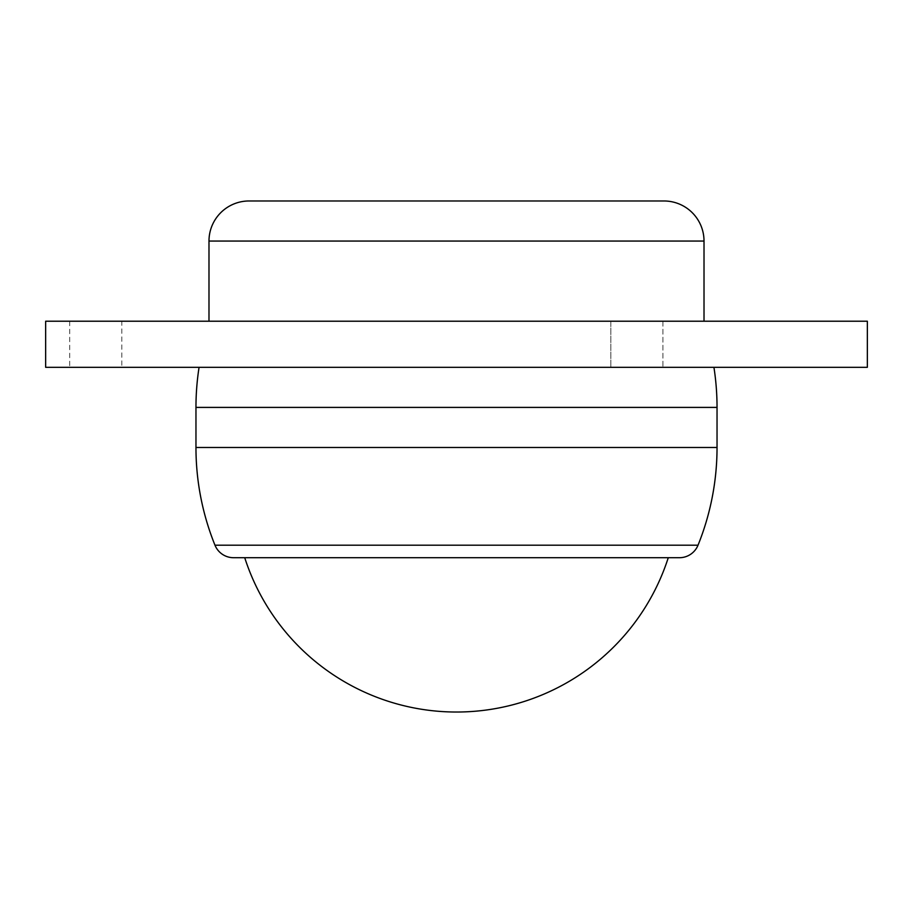 <?xml version="1.0" encoding="UTF-8"?>
<svg xmlns="http://www.w3.org/2000/svg" width="913" height="913" viewBox="0 0 913 913"><rect width="100%" height="100%" fill="white"/><g stroke="black" fill="none" stroke-linecap="round" stroke-linejoin="round"><path stroke-width="0.68" stroke-dasharray="4.57 3.42" d="M662.929 321.216L662.929 367.311L610.82 367.311L662.929 367.311L610.82 367.311L662.929 367.311L662.929 321.216L610.82 321.216L610.82 367.311L610.82 321.216L662.929 321.216M121.806 321.216L69.696 321.216L121.806 321.216L121.806 367.311L69.696 367.311L121.806 367.311M69.696 321.216L69.696 367.311M456.5 367.311L713.932 367.311L456.5 367.311M698.023 545.187L214.977 545.187M456.5 557.706L668.27 557.706M704.014 321.216L208.986 321.216L704.014 321.216M45.65 321.216L867.35 321.216M663.934 200.974L249.066 200.974M233.557 557.706L679.443 557.706M45.65 367.311L867.35 367.311M195.964 407.403L717.036 407.403M195.964 447.484L717.036 447.484M208.986 241.055L704.014 241.055"/><path stroke-width="1.37" d="M214.977 545.187L698.023 545.187A20.04 20.04 0 0 1 679.443 557.706L233.557 557.706A20.04 20.04 0 0 1 214.977 545.187A260.536 260.536 0 0 1 195.964 447.484L195.964 407.403L717.036 407.403L717.036 447.484L195.964 447.484M704.014 321.216L704.014 241.055A40.081 40.081 0 0 0 663.934 200.974L249.066 200.974A40.081 40.081 0 0 0 208.986 241.055L208.986 321.216M867.35 321.216L45.65 321.216L45.65 367.311L867.35 367.311L867.35 321.216M244.73 557.706A222.464 222.464 0 0 0 668.27 557.706L456.5 557.706M704.014 241.055L208.986 241.055M717.036 407.403A260.536 260.536 0 0 0 713.932 367.311M698.023 545.187A260.536 260.536 0 0 0 717.036 447.484M199.068 367.311A260.536 260.536 0 0 0 195.964 407.403"/></g></svg>
